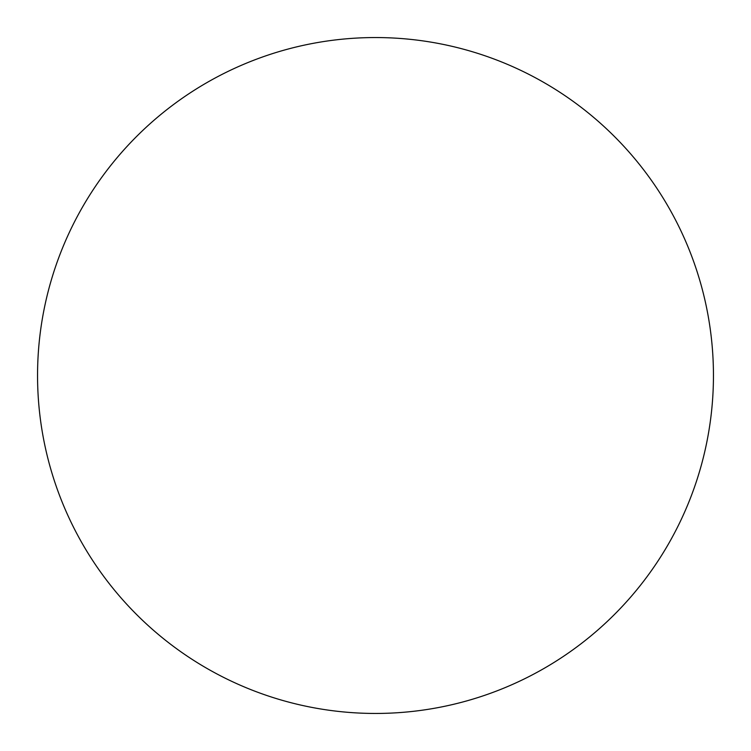 <?xml version="1.0" encoding="UTF-8"?>
<svg xmlns="http://www.w3.org/2000/svg" width="751" height="751" viewBox="0 0 751 751"><rect width="100%" height="100%" fill="white"/><g stroke="black" fill="none" stroke-linecap="round" stroke-linejoin="round"><path stroke-width="0.56" stroke-dasharray="3.75 2.82" d="M713.45 375.5A337.95 337.95 0 0 1 375.5 713.45A337.95 337.95 0 0 1 37.55 375.5A337.95 337.95 0 0 1 375.5 37.55A337.95 337.95 0 0 1 713.45 375.5"/><path stroke-width="1.13" d="M375.5 713.45A337.95 337.95 0 0 1 37.55 375.5A337.95 337.95 0 0 1 375.5 37.55A337.95 337.95 0 0 1 713.45 375.5A337.95 337.95 0 0 1 375.5 713.45"/></g></svg>
